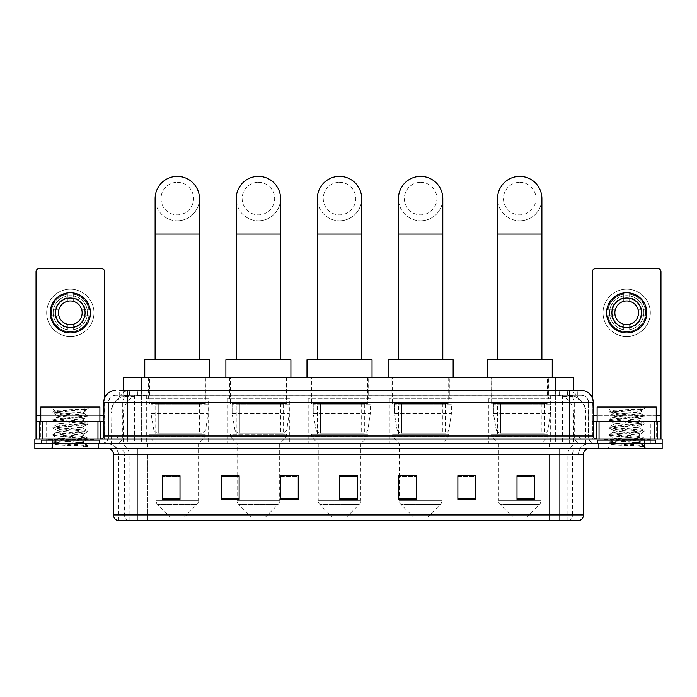 <?xml version="1.0" encoding="UTF-8"?>
<svg xmlns="http://www.w3.org/2000/svg" width="697" height="697" viewBox="0 0 697 697"><rect width="100%" height="100%" fill="white"/><g stroke="black" fill="none" stroke-linecap="round" stroke-linejoin="round"><path stroke-width="0.52" stroke-dasharray="3.48 2.61" d="M551.057 398.789L488.388 398.789L551.057 398.789L551.057 443.719L488.388 443.719L551.057 443.719M488.388 398.789L488.388 443.719M451.97 398.789L389.292 398.789L451.97 398.789L451.97 443.719L389.292 443.719L451.97 443.719M389.292 398.789L389.292 443.719M370.848 398.789L308.179 398.789L370.848 398.789L370.848 443.719L308.179 443.719L370.848 443.719M308.179 398.789L308.179 443.719M289.734 398.789L227.056 398.789L289.734 398.789L289.734 443.719L227.056 443.719L289.734 443.719M227.056 398.789L227.056 443.719M208.612 398.789L145.943 398.789L208.612 398.789L208.612 443.719L145.943 443.719L208.612 443.719M145.943 398.789L145.943 443.719M567.846 395.234L570.921 395.452C573.143 396.114 573.901 396.541 573.187 396.715L564.849 396.715L560.092 395.704L550.308 395.26L146.692 395.26L136.908 395.704L132.151 396.715L123.813 396.715L123.543 390.503M573.457 377.504L123.543 377.504M569.911 395.312A17.739 17.739 0 0 1 586.046 412.972L586.046 443.719L110.954 443.719L586.046 443.719M123.543 396.602L127.089 395.312L134.913 395.234L129.154 395.234M127.089 395.312A17.739 17.739 0 0 0 110.954 412.972L111.311 443.719M205.955 377.504L148.6 377.504L205.955 377.504L205.955 398.789L148.6 398.789L205.955 398.789M148.6 377.504L148.6 398.789M287.068 377.504L229.722 377.504L287.068 377.504L287.068 398.789L229.722 398.789L287.068 398.789M229.722 377.504L229.722 398.789M368.19 377.504L310.836 377.504L368.19 377.504L368.19 398.789L310.836 398.789L368.19 398.789M310.836 377.504L310.836 398.789M449.304 377.504L391.958 377.504L449.304 377.504L449.304 398.789L391.958 398.789L449.304 398.789M391.958 377.504L391.958 398.789M548.4 377.504L491.045 377.504L548.4 377.504L548.4 398.789L491.045 398.789L548.4 398.789M491.045 377.504L491.045 398.789M573.457 390.503L573.187 377.504M134.913 395.234L562.087 395.234M127.377 390.503L569.623 390.503M119.692 395.234L577.308 395.234L119.692 395.234L119.692 390.503L129.703 390.503A11.823 11.649 -90 0 0 118.054 402.335L118.054 436.034L103.731 436.034M581.446 395.234L115.554 395.234L581.446 395.234A7.092 7.092 0 0 1 588.538 402.335L588.538 436.034L118.054 436.034A2.954 2.91 90 0 1 115.144 438.988L596.231 438.988L115.144 438.988M103.731 402.335L588.538 402.335L108.462 402.335L108.462 436.034A7.684 7.684 0 0 1 100.769 443.719L596.231 443.719L100.769 443.719M650.327 421.249L603.027 421.249L650.327 421.249L650.327 438.988L603.027 438.988L650.327 438.988L650.327 443.719L603.027 443.719L650.327 443.719L650.327 440.173L603.027 440.173L650.327 440.173M603.027 421.249L603.027 440.173M93.973 421.249L46.673 421.249L93.973 421.249L93.973 438.988L46.673 438.988L93.973 438.988L93.973 443.719L46.673 443.719L93.973 443.719L93.973 440.173L46.673 440.173L93.973 440.173M46.673 421.249L46.673 440.173M644.411 448.45L34.85 448.45L34.85 438.988L662.15 438.988L662.15 443.719L644.411 443.719L662.15 443.719L662.15 448.45L644.411 448.45L644.411 443.719L52.589 443.719L644.411 443.719L644.411 438.988M34.85 443.719L52.589 443.719L34.85 443.719M577.308 395.234L577.308 390.503L119.962 390.503L119.962 395.234M577.308 390.503L129.703 390.503M98.704 443.719L98.704 448.45L41.942 448.45L98.704 448.45L41.942 448.45L98.704 448.45L98.704 443.719L41.942 443.719L41.942 448.45L41.942 443.719L98.704 443.719M655.058 443.719L655.058 448.45L598.296 448.45L655.058 448.45L598.296 448.45L655.058 448.45L655.058 443.719L598.296 443.719L598.296 448.45L598.296 443.719L655.058 443.719M99.296 440.173L41.35 440.173L99.296 440.173L99.296 443.719L41.35 443.719L99.296 443.719M41.35 440.173L41.35 443.719M655.65 440.173L597.704 440.173L655.65 440.173L655.65 443.719L597.704 443.719L655.65 443.719M597.704 440.173L597.704 443.719M117.741 520.581L578.789 520.581L578.789 454.357A10.638 10.638 0 0 1 589.427 443.719L107.573 443.719L589.427 443.719M118.211 520.581L118.211 454.357L583.52 454.357M559.865 448.45L107.573 448.45L559.865 448.45M603.027 443.719L650.327 443.719L603.027 443.719M46.673 443.719L93.973 443.719L46.673 443.719M534.738 498.529L534.738 475.702L534.738 499.357L517 499.357L517 475.824L517 499.357L534.738 499.357L534.738 475.938L534.738 499.357L534.738 476.643L517 476.643L517 499.357L517 475.702L534.738 475.702L517 475.702L534.738 475.702L534.738 498.529L517 498.529M475.615 498.529L475.615 475.702L475.615 499.357L457.877 499.357L457.877 475.824L457.877 499.357L475.615 499.357L475.615 475.938L475.615 499.357L475.615 476.643L457.877 476.643L457.877 475.702L457.877 499.357L457.877 475.824L457.877 499.357L457.877 476.643L475.615 476.643L475.615 475.824L475.615 498.529L457.877 498.529L457.877 499.357L475.615 499.357L475.615 475.824L457.877 475.824L457.877 498.529M416.492 475.824L398.754 475.824L398.754 499.357L416.492 499.357L416.492 475.702L416.492 499.357L398.754 499.357L398.754 475.824L398.754 499.357L416.492 499.357L416.492 475.938L416.492 499.357L416.492 476.643L398.754 476.643L398.754 499.357L398.754 475.824L398.754 499.357L398.754 476.643L416.492 476.643L416.492 475.702L398.754 475.702L416.492 475.702L399.346 475.702L399.346 443.719L392.55 436.627L448.711 436.627L392.55 436.627L392.55 434.257L448.711 434.257L392.55 434.257M180 498.529L180 475.702L180 499.357L162.262 499.357L162.262 475.824L162.262 499.357L180 499.357L180 475.938L180 499.357L180 476.643L162.262 476.643L162.262 499.357L162.262 475.702L180 475.702L162.262 475.702L180 475.702L180 498.529L162.262 498.529M239.123 475.824L221.385 475.824L221.385 499.357L239.123 499.357L239.123 475.702L239.123 499.357L221.385 499.357L221.385 475.824L221.385 499.357L239.123 499.357L239.123 475.938L239.123 499.357L239.123 476.643L221.385 476.643L221.385 475.702L221.385 499.357L221.385 475.824L221.385 499.357L221.385 476.643L239.123 476.643L239.123 475.702L221.385 475.702L239.123 475.702L237.111 475.702L237.111 443.719L230.315 436.627L286.476 436.627L230.315 436.627L230.315 434.257L286.476 434.257L230.315 434.257M298.246 498.529L298.246 475.702L298.246 499.357L280.508 499.357L280.508 475.824L280.508 499.357L298.246 499.357L298.246 475.938L298.246 499.357L298.246 476.643L280.508 476.643L280.508 475.702L280.508 499.357L280.508 475.824L280.508 499.357L280.508 476.643L298.246 476.643L298.246 475.824L298.246 498.529L280.508 498.529L280.508 499.357L298.246 499.357L298.246 475.824L280.508 475.824L280.508 498.529M357.369 498.529L357.369 475.702L357.369 499.357L339.631 499.357L339.631 475.824L339.631 499.357L357.369 499.357L357.369 475.938L357.369 499.357L357.369 476.643L339.631 476.643L339.631 499.357L339.631 475.702L357.369 475.702L339.631 475.702L357.369 475.702L357.369 498.529L339.631 498.529M578.501 520.581L579.259 520.581M475.615 475.702L457.877 475.702L475.615 475.702M298.246 475.702L280.508 475.702L298.246 475.702M357.369 476.643L357.369 475.938L357.369 476.643L339.631 476.643L339.631 499.357L357.369 499.357L357.369 476.643M180 476.643L180 475.938L180 476.643L162.262 476.643L162.262 499.357L180 499.357L180 476.643M534.738 476.643L534.738 475.938L534.738 476.643L517 476.643L517 499.357L534.738 499.357L534.738 476.643M357.369 475.824L339.631 475.824M180 475.824L162.262 475.824M534.738 475.824L517 475.824M94.565 443.719L46.08 443.719L94.565 443.719A0.592 0.592 0 0 1 93.973 443.126L46.673 443.126L93.973 443.126L93.973 439.58A0.592 0.592 0 0 1 94.565 438.988L46.08 438.988L94.565 438.988M46.08 443.719A0.592 0.592 0 0 0 46.673 443.126L46.673 439.58A0.592 0.592 0 0 0 46.08 438.988M40.766 421.249L40.766 438.988L99.889 438.988L40.766 438.988M99.889 421.249L99.889 438.988M79.075 442.534C70.876 443.135 55.089 443.728 55.237 444.259C53.739 445.104 87.177 445.862 87.717 446.603L52.902 442.909L87.639 439.284L83.684 441.497L83.684 442.534L79.075 442.534L83.684 441.497C84.503 440.251 56.143 438.997 56.962 437.751C56.143 436.496 84.503 435.242 83.684 433.996C84.503 432.741 56.143 431.487 56.962 430.241C56.143 428.986 84.503 427.731 83.684 426.486C84.503 425.231 56.143 423.976 56.962 422.73C56.143 421.476 84.503 420.221 83.684 418.975L83.684 420.849L87.639 423.07L52.902 419.446L87.752 415.691L52.902 411.936L61.615 410.681L87.752 408.912L89.599 407.065L51.047 407.065L89.599 407.065M87.639 439.284L52.902 435.398L87.752 431.643L52.902 427.888L87.639 424.264L83.684 426.486L83.684 428.359C84.503 427.113 56.143 425.858 56.962 424.604C56.143 423.358 84.503 422.103 83.684 420.849C84.503 419.603 56.143 418.348 56.962 417.102L53.007 419.315M87.639 424.264L52.902 420.387L87.639 416.754L83.684 418.975C84.503 417.73 56.143 416.466 56.962 415.22L56.962 417.102C56.143 415.848 84.503 414.593 83.684 413.347L83.021 412.972C79.388 412.188 54.34 411.5 54.819 410.829L51.047 407.065M87.639 416.754L79.04 415.377L53.007 412.999L56.962 415.22C58.435 414.488 64.202 413.739 74.265 412.972L83.684 413.347L83.021 412.972L87.256 409.409C85.766 410.481 81.436 411.674 74.265 412.972M87.639 431.774L83.684 433.996L83.684 435.869C84.503 434.623 56.143 433.368 56.962 432.114C56.143 430.868 84.503 429.613 83.684 428.359L87.639 430.58L52.902 426.956L87.639 423.07M53.007 420.509L57.11 422.896L56.962 424.604L53.007 426.825M53.007 443.039L55.272 444.355L51.047 448.45L89.599 448.45L87.752 446.603L83.379 446.603C85.557 445.914 86.323 445.217 85.679 444.529L80.564 442.534C73.473 441.593 56.265 440.582 56.962 439.624C56.143 438.378 84.503 437.115 83.684 435.869L87.639 438.091L52.902 434.458L87.639 430.58M53.007 428.019L57.11 430.406L56.962 432.114L53.007 434.336M80.564 442.534L83.684 442.534L87.639 445.601L61.615 443.222L53.007 441.846L79.04 439.467L87.639 438.091M53.007 435.529L57.11 437.916L56.962 439.624L53.007 441.846M89.599 448.45L51.047 448.45M84.651 408.912C76.208 409.505 53.39 410.15 54.819 410.829L53.007 411.805M40.766 407.065L99.889 407.065M83.379 446.603L87.639 445.601M53.007 412.999L61.615 411.622L87.639 409.244M70.327 289.168A23.646 23.646 0 0 0 46.673 312.822A23.646 23.646 0 0 0 70.327 336.468A23.646 23.646 0 0 0 93.973 312.822A23.646 23.646 0 0 0 70.327 289.168A23.646 23.646 0 0 0 46.673 312.822A23.646 23.646 0 0 0 70.327 336.468A23.646 23.646 0 0 0 93.973 312.822A23.646 23.646 0 0 0 70.327 289.168A23.646 23.646 0 0 0 46.673 312.822A23.646 23.646 0 0 0 70.327 336.468A23.646 23.646 0 0 0 93.973 312.822A23.646 23.646 0 0 0 70.327 289.168M70.327 331.737A18.924 18.924 0 0 1 51.404 312.822A18.924 18.924 0 0 1 70.327 293.899A18.924 18.924 0 0 0 51.404 312.822A18.924 18.924 0 0 0 70.327 331.737A18.924 18.924 0 0 0 89.242 312.822A18.924 18.924 0 0 0 70.327 293.899A18.924 18.924 0 0 1 89.242 312.822A18.924 18.924 0 0 1 70.327 331.737A18.924 18.924 0 0 0 89.242 312.822A18.924 18.924 0 0 0 70.327 293.899A18.924 18.924 0 0 0 51.404 312.822A18.924 18.924 0 0 0 70.327 331.737A18.924 18.924 0 0 0 89.242 312.822A18.924 18.924 0 0 0 70.327 293.899A18.924 18.924 0 0 0 51.404 312.822A18.924 18.924 0 0 0 70.327 331.737M46.673 438.988L93.973 438.988L46.673 438.988M103.731 421.249L104.62 421.249L104.62 438.988L36.035 438.988L36.035 271.673A2.954 2.954 0 0 1 38.988 268.711L101.657 268.711A2.954 2.954 0 0 1 104.62 271.673L104.62 421.249L36.035 421.249M104.62 397.839L104.62 438.988L36.035 438.988M70.327 298.037A14.785 14.785 0 0 0 55.542 312.822A14.785 14.785 0 0 0 70.327 327.599A14.785 14.785 0 0 0 85.104 312.822A14.785 14.785 0 0 0 70.327 298.037M85.409 315.776L89.608 315.776A19.507 19.507 0 0 1 73.281 332.103A19.507 19.507 0 0 0 89.608 315.776L81.776 315.776A11.823 11.823 0 0 0 81.776 309.86L89.608 309.86L81.776 309.86A11.823 11.823 0 0 0 58.879 309.86A11.823 11.823 0 0 0 73.281 324.271L73.281 329.707A17.146 17.146 0 0 0 73.281 295.929A17.146 17.146 0 0 0 53.181 312.822A17.146 17.146 0 0 0 70.327 329.969A17.146 17.146 0 0 0 87.474 312.822A17.146 17.146 0 0 0 67.365 295.929A17.146 17.146 0 0 0 67.365 329.707L67.365 324.271L67.365 329.707A17.146 17.146 0 0 0 73.281 329.707L73.281 324.271A11.823 11.823 0 0 0 81.776 315.776L85.409 315.776A15.369 15.369 0 0 1 73.281 327.904M70.327 332.922A20.1 20.1 0 0 0 90.427 312.822A20.1 20.1 0 0 0 70.327 292.714A20.1 20.1 0 0 0 50.219 312.822A20.1 20.1 0 0 0 70.327 332.922M51.038 315.776L58.879 315.776L51.038 315.776A19.507 19.507 0 0 0 67.365 332.103A19.507 19.507 0 0 1 51.038 315.776M89.608 309.86A19.507 19.507 0 0 0 73.281 293.533L73.281 301.374L73.281 293.533A19.507 19.507 0 0 1 89.608 309.86M55.237 315.776A15.369 15.369 0 0 0 67.365 327.904M85.409 309.86A15.369 15.369 0 0 0 73.281 297.732M67.365 293.533L67.365 301.374L67.365 293.533A19.507 19.507 0 0 0 51.038 309.86L58.879 309.86L51.038 309.86A19.507 19.507 0 0 1 67.365 293.533M67.365 297.732A15.369 15.369 0 0 0 55.237 309.86M177.282 220.766A22.173 22.173 0 0 0 199.447 198.593A22.173 22.173 0 0 1 177.282 220.766A22.173 22.173 0 0 0 199.447 198.593A22.173 22.173 0 0 0 177.282 176.419A22.173 22.173 0 0 0 155.109 198.593A22.173 22.173 0 0 0 177.282 220.766A22.173 22.173 0 0 1 155.109 198.593M177.282 182.335A16.258 16.258 0 0 1 193.539 198.593A16.258 16.258 0 0 1 177.282 214.85A16.258 16.258 0 0 1 161.016 198.593A16.258 16.258 0 0 1 177.282 182.335M155.109 359.765L199.447 359.765L155.109 359.765M184.374 517.035L170.181 517.035L157.722 504.576L196.833 504.576L157.722 504.576A5.916 5.916 0 0 1 155.997 500.394L198.567 500.394A5.916 5.916 0 0 1 196.833 504.576L184.374 517.035L170.181 517.035M198.567 443.719L155.997 443.719L155.997 500.394L198.567 500.394L198.567 443.719L205.362 436.627L149.193 436.627L205.362 436.627L205.362 434.257L149.193 434.257L149.193 436.627L155.997 443.719L198.567 443.719M155.109 403.511L199.447 403.511L155.109 403.511L155.109 434.257L199.447 434.257L155.109 434.257M199.447 403.511L199.447 434.257M149.193 377.504L205.362 377.504L149.193 377.504L149.193 403.511L205.362 403.511L149.193 403.511M205.362 377.504L205.362 403.511M209.797 377.504L144.758 377.504L209.797 377.504M144.758 359.765L209.797 359.765M149.193 434.257L205.362 434.257M208.02 404.103L151.005 404.103L208.02 404.103L208.02 413.565L151.005 413.565L151.005 404.103L151.005 413.565L153.854 430.04C154.56 432.07 156.023 433.081 158.254 433.072L202.113 433.072L158.254 433.072L158.254 404.103L158.254 433.072C156.032 433.09 154.56 432.079 153.854 430.04L151.005 413.565L208.02 413.565L205.624 430.04L153.854 430.04L205.624 430.04C204.082 432.602 202.914 433.612 202.113 433.072L202.113 404.103L158.254 404.103L202.113 404.103M258.395 220.766A22.173 22.173 0 0 0 280.569 198.593A22.173 22.173 0 0 1 258.395 220.766A22.173 22.173 0 0 0 280.569 198.593A22.173 22.173 0 0 0 258.395 176.419A22.173 22.173 0 0 0 236.222 198.593A22.173 22.173 0 0 0 258.395 220.766A22.173 22.173 0 0 1 236.222 198.593M258.395 182.335A16.258 16.258 0 0 1 274.653 198.593A16.258 16.258 0 0 1 258.395 214.85A16.258 16.258 0 0 1 242.138 198.593A16.258 16.258 0 0 1 258.395 182.335M236.222 359.765L280.569 359.765L236.222 359.765M265.487 517.035L251.303 517.035L238.844 504.576L277.946 504.576L238.844 504.576A5.916 5.916 0 0 1 237.111 500.394L279.68 500.394A5.916 5.916 0 0 1 277.946 504.576L265.487 517.035L251.303 517.035M286.476 434.257L286.476 436.627L279.68 443.719L237.111 443.719L279.68 443.719L279.68 500.394L237.111 500.394L237.111 475.824M236.222 403.511L280.569 403.511L236.222 403.511L236.222 434.257L280.569 434.257L236.222 434.257M280.569 403.511L280.569 434.257M230.315 377.504L286.476 377.504L230.315 377.504L230.315 403.511L286.476 403.511L230.315 403.511M286.476 377.504L286.476 403.511M290.91 377.504L225.88 377.504L290.91 377.504M225.88 359.765L290.91 359.765M289.142 404.103L232.118 404.103L289.142 404.103L289.142 413.565L232.118 413.565L232.118 404.103L232.118 413.565L234.967 430.04C235.673 432.07 237.137 433.081 239.367 433.072L283.226 433.072L239.376 433.072L239.376 404.103L239.367 433.072C237.146 433.09 235.682 432.079 234.967 430.04L232.118 413.565L289.142 413.565L286.746 430.04L234.967 430.04L286.746 430.04C285.204 432.602 284.027 433.612 283.235 433.072L283.226 404.103L239.376 404.103L283.226 404.103M339.517 220.766A22.173 22.173 0 0 0 361.682 198.593A22.173 22.173 0 0 1 339.517 220.766A22.173 22.173 0 0 0 361.682 198.593A22.173 22.173 0 0 0 339.517 176.419A22.173 22.173 0 0 0 317.344 198.593A22.173 22.173 0 0 0 339.517 220.766A22.173 22.173 0 0 1 317.344 198.593M339.517 182.335A16.258 16.258 0 0 1 355.775 198.593A16.258 16.258 0 0 1 339.517 214.85A16.258 16.258 0 0 1 323.251 198.593A16.258 16.258 0 0 1 339.517 182.335M317.344 359.765L361.682 359.765L317.344 359.765M346.609 517.035L332.417 517.035L319.958 504.576L359.068 504.576L319.958 504.576A5.916 5.916 0 0 1 318.233 500.394L360.793 500.394A5.916 5.916 0 0 1 359.068 504.576L346.609 517.035L332.417 517.035M360.793 443.719L318.233 443.719L318.233 500.394L360.793 500.394L360.793 443.719L367.598 436.627L311.428 436.627L367.598 436.627L367.598 434.257L311.428 434.257L311.428 436.627L318.233 443.719L360.793 443.719M317.344 403.511L361.682 403.511L317.344 403.511L317.344 434.257L361.682 434.257L317.344 434.257M361.682 403.511L361.682 434.257M311.428 377.504L367.598 377.504L311.428 377.504L311.428 403.511L367.598 403.511L311.428 403.511M367.598 377.504L367.598 403.511M372.032 377.504L306.994 377.504L372.032 377.504M306.994 359.765L372.032 359.765M311.428 434.257L367.598 434.257M370.255 404.103L313.241 404.103L370.255 404.103L370.255 413.565L313.241 413.565L313.241 404.103L313.241 413.565L316.089 430.04C316.795 432.07 318.259 433.081 320.489 433.072L364.348 433.072L320.489 433.072L320.489 404.103L320.489 433.072C318.268 433.09 316.795 432.079 316.089 430.04L313.241 413.565L370.255 413.565L367.859 430.04L316.089 430.04L367.859 430.04C366.317 432.602 365.15 433.612 364.348 433.072L364.348 404.103L320.489 404.103L364.348 404.103M420.631 220.766A22.173 22.173 0 0 0 442.804 198.593A22.173 22.173 0 0 1 420.631 220.766A22.173 22.173 0 0 0 442.804 198.593A22.173 22.173 0 0 0 420.631 176.419A22.173 22.173 0 0 0 398.457 198.593A22.173 22.173 0 0 0 420.631 220.766A22.173 22.173 0 0 1 398.457 198.593M420.631 182.335A16.258 16.258 0 0 1 436.888 198.593A16.258 16.258 0 0 1 420.631 214.85A16.258 16.258 0 0 1 404.373 198.593A16.258 16.258 0 0 1 420.631 182.335M398.457 359.765L442.804 359.765L398.457 359.765M427.723 517.035L413.539 517.035L401.08 504.576L440.182 504.576L401.08 504.576A5.916 5.916 0 0 1 399.346 500.394L441.915 500.394A5.916 5.916 0 0 1 440.182 504.576L427.723 517.035L413.539 517.035M448.711 434.257L448.711 436.627L441.915 443.719L399.346 443.719L441.915 443.719L441.915 500.394L399.346 500.394L399.346 475.824M398.457 403.511L442.804 403.511L398.457 403.511L398.457 434.257L442.804 434.257L398.457 434.257M442.804 403.511L442.804 434.257M392.55 377.504L448.711 377.504L392.55 377.504L392.55 403.511L448.711 403.511L392.55 403.511M448.711 377.504L448.711 403.511M453.146 377.504L388.116 377.504L453.146 377.504M388.116 359.765L453.146 359.765M451.377 404.103L394.354 404.103L451.377 404.103L451.377 413.565L394.354 413.565L394.354 404.103L394.354 413.565L397.203 430.04C397.909 432.07 399.372 433.081 401.603 433.072L445.461 433.072L401.611 433.072L401.611 404.103L401.603 433.072C399.381 433.09 397.917 432.079 397.203 430.04L394.354 413.565L451.377 413.565L448.981 430.04L397.203 430.04L448.981 430.04C447.439 432.602 446.263 433.612 445.47 433.072L445.461 404.103L401.611 404.103L445.461 404.103M519.718 220.766A22.173 22.173 0 0 0 541.891 198.593A22.173 22.173 0 0 1 519.718 220.766A22.173 22.173 0 0 0 541.891 198.593A22.173 22.173 0 0 0 519.718 176.419A22.173 22.173 0 0 0 497.553 198.593A22.173 22.173 0 0 0 519.718 220.766A22.173 22.173 0 0 1 497.553 198.593M519.718 182.335A16.258 16.258 0 0 1 535.984 198.593A16.258 16.258 0 0 1 519.718 214.85A16.258 16.258 0 0 1 503.461 198.593A16.258 16.258 0 0 1 519.718 182.335M497.553 359.765L541.891 359.765L497.553 359.765M526.819 517.035L512.626 517.035L500.167 504.576L539.278 504.576L500.167 504.576A5.916 5.916 0 0 1 498.433 500.394L541.003 500.394A5.916 5.916 0 0 1 539.278 504.576L526.819 517.035L512.626 517.035M541.003 443.719L498.433 443.719L498.433 500.394L541.003 500.394L541.003 443.719L547.807 436.627L491.638 436.627L547.807 436.627L547.807 434.257L491.638 434.257L491.638 436.627L498.433 443.719L541.003 443.719M497.553 403.511L541.891 403.511L497.553 403.511L497.553 434.257L541.891 434.257L497.553 434.257M541.891 403.511L541.891 434.257M491.638 377.504L547.807 377.504L491.638 377.504L491.638 403.511L547.807 403.511L491.638 403.511M547.807 377.504L547.807 403.511M552.242 377.504L487.203 377.504L552.242 377.504M487.203 359.765L552.242 359.765M491.638 434.257L547.807 434.257M550.464 404.103L493.45 404.103L550.464 404.103L550.464 413.565L493.45 413.565L493.45 404.103L493.45 413.565L496.299 430.04C496.996 432.07 498.468 433.081 500.699 433.072L544.557 433.072L500.699 433.072L500.699 404.103L500.699 433.072C498.477 433.09 497.005 432.079 496.299 430.04L493.45 413.565L550.464 413.565L548.069 430.04L496.299 430.04L548.069 430.04C546.526 432.602 545.359 433.612 544.557 433.072L544.557 404.103L500.699 404.103L544.557 404.103M626.673 289.168A23.646 23.646 0 0 0 603.027 312.822A23.646 23.646 0 0 0 626.673 336.468A23.646 23.646 0 0 0 650.327 312.822A23.646 23.646 0 0 0 626.673 289.168A23.646 23.646 0 0 0 603.027 312.822A23.646 23.646 0 0 0 626.673 336.468A23.646 23.646 0 0 0 650.327 312.822A23.646 23.646 0 0 0 626.673 289.168A23.646 23.646 0 0 0 603.027 312.822A23.646 23.646 0 0 0 626.673 336.468A23.646 23.646 0 0 0 650.327 312.822A23.646 23.646 0 0 0 626.673 289.168M626.673 331.737A18.924 18.924 0 0 1 607.758 312.822A18.924 18.924 0 0 1 626.673 293.899A18.924 18.924 0 0 0 607.758 312.822A18.924 18.924 0 0 0 626.673 331.737A18.924 18.924 0 0 0 645.596 312.822A18.924 18.924 0 0 0 626.673 293.899A18.924 18.924 0 0 1 645.596 312.822A18.924 18.924 0 0 1 626.673 331.737A18.924 18.924 0 0 0 645.596 312.822A18.924 18.924 0 0 0 626.673 293.899A18.924 18.924 0 0 0 607.758 312.822A18.924 18.924 0 0 0 626.673 331.737A18.924 18.924 0 0 0 645.596 312.822A18.924 18.924 0 0 0 626.673 293.899A18.924 18.924 0 0 0 607.758 312.822A18.924 18.924 0 0 0 626.673 331.737M603.027 438.988L650.327 438.988L603.027 438.988M660.965 415.342L660.965 421.249L592.38 421.249L592.38 438.988L660.965 438.988L592.38 438.988L592.38 271.673A2.954 2.954 0 0 1 595.343 268.711L658.012 268.711A2.954 2.954 0 0 1 660.965 271.673L660.965 415.342L592.38 415.342L592.38 421.249L593.269 421.249M592.38 397.839L592.38 415.342L593.269 415.342M626.673 298.037A14.785 14.785 0 0 0 611.896 312.822A14.785 14.785 0 0 0 626.673 327.599A14.785 14.785 0 0 0 641.458 312.822A14.785 14.785 0 0 0 626.673 298.037M641.763 315.776L645.962 315.776A19.507 19.507 0 0 1 629.635 332.103A19.507 19.507 0 0 0 645.962 315.776L638.121 315.776A11.823 11.823 0 0 0 638.121 309.86L645.962 309.86L638.121 309.86A11.823 11.823 0 0 0 615.224 309.86A11.823 11.823 0 0 0 629.635 324.271L629.635 329.707A17.146 17.146 0 0 0 629.635 295.929A17.146 17.146 0 0 0 609.526 312.822A17.146 17.146 0 0 0 626.673 329.969A17.146 17.146 0 0 0 643.819 312.822A17.146 17.146 0 0 0 623.719 295.929A17.146 17.146 0 0 0 623.719 329.707L623.719 324.271L623.719 329.707A17.146 17.146 0 0 0 629.635 329.707L629.635 324.271A11.823 11.823 0 0 0 638.121 315.776L641.763 315.776A15.369 15.369 0 0 1 629.635 327.904M626.673 332.922A20.1 20.1 0 0 0 646.781 312.822A20.1 20.1 0 0 0 626.673 292.714A20.1 20.1 0 0 0 606.573 312.822A20.1 20.1 0 0 0 626.673 332.922M607.392 315.776L615.224 315.776L607.392 315.776A19.507 19.507 0 0 0 623.719 332.103A19.507 19.507 0 0 1 607.392 315.776M645.962 309.86A19.507 19.507 0 0 0 629.635 293.533L629.635 301.374L629.635 293.533A19.507 19.507 0 0 1 645.962 309.86M611.591 315.776A15.369 15.369 0 0 0 623.719 327.904M641.763 309.86A15.369 15.369 0 0 0 629.635 297.732M623.719 293.533L623.719 301.374L623.719 293.533A19.507 19.507 0 0 0 607.392 309.86L615.224 309.86L607.392 309.86A19.507 19.507 0 0 1 623.719 293.533M623.719 297.732A15.369 15.369 0 0 0 611.591 309.86M650.92 443.719L602.435 443.719L650.92 443.719A0.592 0.592 0 0 1 650.327 443.126L603.027 443.126L650.327 443.126L650.327 439.58A0.592 0.592 0 0 1 650.92 438.988L602.435 438.988L650.92 438.988M602.435 443.719A0.592 0.592 0 0 0 603.027 443.126L603.027 439.58A0.592 0.592 0 0 0 602.435 438.988M597.111 421.249L597.111 438.988L656.234 438.988L597.111 438.988M656.234 421.249L656.234 438.988M635.429 442.534C627.23 443.135 611.443 443.728 611.591 444.259C610.084 445.104 643.531 445.862 644.072 446.603L609.248 442.909L643.993 439.284L640.038 441.497L640.038 442.534L635.429 442.534L640.038 441.497C640.857 440.251 612.497 438.997 613.316 437.751C612.497 436.496 640.857 435.242 640.038 433.996C640.857 432.741 612.497 431.487 613.316 430.241C612.497 428.986 640.857 427.731 640.038 426.486C640.857 425.231 612.497 423.976 613.316 422.73C612.497 421.476 640.857 420.221 640.038 418.975L640.038 420.849L643.993 423.07L609.248 419.446L644.098 415.691L609.248 411.936L617.96 410.681L644.098 408.912L645.953 407.065L607.401 407.065L645.953 407.065M643.993 439.284L609.248 435.398L644.098 431.643L609.248 427.888L643.993 424.264L640.038 426.486L640.038 428.359C640.857 427.113 612.497 425.858 613.316 424.604C612.497 423.358 640.857 422.103 640.038 420.849C640.857 419.603 612.497 418.348 613.316 417.102L609.361 419.315M643.993 424.264L609.248 420.387L643.993 416.754L640.038 418.975C640.857 417.73 612.497 416.466 613.316 415.22L613.316 417.102C612.497 415.848 640.857 414.593 640.038 413.347L639.367 412.972C635.734 412.188 610.694 411.5 611.164 410.829L607.401 407.065M643.993 416.754L635.385 415.377L609.361 412.999L613.316 415.22C614.789 414.488 620.557 413.739 630.619 412.972L640.038 413.347L639.367 412.972L643.601 409.409C642.12 410.481 637.79 411.674 630.619 412.972M643.993 431.774L640.038 433.996L640.038 435.869C640.857 434.623 612.497 433.368 613.316 432.114C612.497 430.868 640.857 429.613 640.038 428.359L643.993 430.58L609.248 426.956L643.993 423.07M609.361 420.509L613.465 422.896L613.316 424.604L609.361 426.825M644.072 446.603L639.724 446.603C641.911 445.914 642.678 445.217 642.033 444.529L636.919 442.534C629.818 441.593 612.619 440.582 613.316 439.624C612.497 438.378 640.857 437.115 640.038 435.869L643.993 438.091L609.248 434.458L643.993 430.58M609.361 428.019L613.465 430.406L613.316 432.114L609.361 434.336M636.919 442.534L640.038 442.534L643.993 445.601L617.96 443.222L609.361 441.846L635.385 439.467L643.993 438.091M609.361 435.529L613.465 437.916L613.316 439.624L609.361 441.846M639.724 446.603L644.098 445.723L644.098 446.603L645.953 448.45L607.401 448.45L645.953 448.45M609.361 443.039L611.626 444.355L607.401 448.45M641.005 408.912C632.562 409.505 609.744 410.15 611.164 410.829L609.361 411.805M597.111 407.065L656.234 407.065M609.361 412.999L617.96 411.622L643.993 409.244M158.254 433.072L202.113 433.072L158.254 433.072M239.367 433.072L283.235 433.072L239.367 433.072M320.489 433.072L364.348 433.072L320.489 433.072M401.603 433.072L445.47 433.072L401.603 433.072M123.813 396.715L123.813 377.504M126.079 395.452A17.739 17.469 -90 0 0 111.311 412.972L586.046 412.972L562.401 412.972L562.401 443.719M585.689 443.719L585.689 412.972A17.739 17.469 90 0 0 570.921 395.452M134.599 395.234L134.599 412.972L110.954 412.972L110.954 443.719M550.308 395.26L550.308 443.719M560.092 395.704A17.739 17.469 90 0 1 573.596 412.972L573.596 443.719M146.692 395.26L146.692 443.719M136.908 395.704A17.739 17.469 -90 0 0 123.404 412.972L123.404 443.719M562.401 395.234L562.401 412.972L134.599 412.972L134.599 443.719M141.282 395.277L141.282 390.503M132.151 396.715L132.151 377.504M149.62 395.277L149.62 377.504M547.38 395.277L547.38 377.504M564.849 396.715L564.849 377.504M555.718 395.277L555.718 390.503M137.431 395.234L137.431 390.503M115.554 395.234L113.411 395.565C110.292 396.75 108.645 398.998 108.462 402.335L108.462 436.034L569.623 436.034L569.623 395.234M141.352 390.503L141.352 436.034L108.749 436.034A7.684 7.571 90 0 1 101.178 443.719M569.623 443.719L569.623 436.034L588.538 436.034C589 440.704 591.561 443.266 596.231 443.719M555.648 390.503L555.648 402.335L593.269 402.335M593.269 436.034L592.912 402.335A11.823 11.649 90 0 0 581.263 390.503M52.589 438.988L52.589 448.45M115.737 390.503A11.823 11.649 -90 0 0 104.088 402.335L104.088 436.034A2.954 2.91 90 0 1 101.178 438.988M567.297 390.503A11.823 11.649 90 0 1 578.946 402.335L578.946 436.034L555.648 436.034L555.648 438.988M595.822 438.988A2.954 2.91 -90 0 1 592.912 436.034L578.946 436.034A2.954 2.91 -90 0 0 581.856 438.988M115.737 395.234A7.092 6.987 -90 0 0 108.749 402.335L555.648 402.335L555.648 436.034L141.352 436.034L141.352 438.988M141.352 395.234L141.352 443.719M129.703 395.234A7.092 6.987 -90 0 0 122.716 402.335L122.716 436.034A7.684 7.571 90 0 1 115.144 443.719M127.377 395.234L127.377 443.719M581.263 395.234A7.092 6.987 90 0 1 588.251 402.335L588.251 436.034A7.684 7.571 -90 0 0 595.822 443.719M567.297 395.234A7.092 6.987 90 0 1 574.284 402.335L574.284 436.034A7.684 7.571 -90 0 0 581.856 443.719M555.648 395.234L555.648 443.719M129.555 395.234L129.555 390.503M147.023 395.234L147.023 390.503M549.977 395.234L549.977 390.503M567.445 395.234L567.445 390.503M577.038 395.234L577.038 390.503M559.569 395.234L559.569 390.503M568.334 520.581A5.916 5.82 90 0 0 572.525 514.9L147.764 514.9L147.764 454.357L549.236 454.357L549.236 520.581L549.236 454.357L578.501 454.357A10.638 10.481 -90 0 1 588.982 443.719M137.135 520.581L137.135 454.357L118.211 454.357C117.584 447.892 114.038 444.346 107.573 443.719M128.666 520.581A5.916 5.82 -90 0 1 124.475 514.9L124.475 454.357L147.764 454.357L147.764 520.581L147.764 514.9L113.48 514.9M113.48 454.357L124.475 454.357A5.916 5.82 90 0 0 118.656 448.45M118.037 520.581A5.916 5.82 -90 0 1 113.846 514.9L113.846 454.357A5.916 5.82 90 0 0 108.018 448.45M578.963 520.581A5.916 5.82 90 0 0 583.154 514.9L572.525 514.9L572.525 454.357A5.916 5.82 -90 0 1 578.344 448.45M583.52 514.9L583.154 454.357A5.916 5.82 -90 0 1 588.982 448.45M147.764 443.719L147.764 448.45M549.236 443.719L549.236 448.45M567.863 520.581L567.863 454.357A10.638 10.481 -90 0 1 578.344 443.719M578.789 520.581L578.789 454.357L137.135 454.357L137.135 443.719M559.865 520.581L559.865 443.719M118.499 520.581L118.499 454.357A10.638 10.481 90 0 0 108.018 443.719M129.137 520.581L129.137 454.357A10.638 10.481 90 0 0 118.656 443.719M239.123 498.529L221.385 498.529M416.492 498.529L398.754 498.529M93.973 439.58L46.673 439.58L93.973 439.58M103.731 415.342L36.035 415.342M99.889 415.342L40.766 415.342M104.567 438.988L104.567 421.249M199.447 234.07L155.109 234.07M280.569 234.07L236.222 234.07M361.682 234.07L317.344 234.07M442.804 234.07L398.457 234.07M541.891 234.07L497.553 234.07M656.234 415.342L597.111 415.342M592.433 421.249L592.433 438.988M650.327 439.58L603.027 439.58L650.327 439.58M87.752 446.603L87.752 445.723M52.902 441.968L52.902 442.909M87.752 438.213L87.752 439.154M52.902 434.458L52.902 435.398M87.752 430.711L87.752 431.643M52.902 426.956L52.902 427.888M87.752 423.201L87.752 424.133M52.902 419.446L52.902 420.387M87.752 415.691L87.752 416.632M52.902 411.936L52.902 412.877M83.535 413.173L87.639 415.56M609.248 441.968L609.248 442.909M644.098 438.213L644.098 439.154M609.248 434.458L609.248 435.398M644.098 430.711L644.098 431.643M609.248 426.956L609.248 427.888M644.098 423.201L644.098 424.133M609.248 419.446L609.248 420.387M644.098 415.691L644.098 416.632M609.248 411.936L609.248 412.877M639.89 413.173L643.993 415.56"/><path stroke-width="1.05" d="M123.543 390.503L123.543 377.504L573.457 377.504L573.457 390.503M119.962 390.503L581.446 390.503A11.823 11.823 0 0 1 593.269 402.335L593.269 436.034C593.426 437.812 594.419 438.796 596.231 438.988M119.692 390.503L127.377 390.503L127.377 402.335L103.731 402.335L103.731 436.034A2.954 2.954 0 0 1 100.769 438.988M115.554 390.503A11.823 11.823 0 0 0 103.731 402.335M52.589 438.988L34.85 438.988L34.85 443.719L52.589 443.719L34.85 443.719L34.85 448.45L52.589 448.45L52.589 443.719L644.411 443.719L52.589 443.719L52.589 438.988L644.411 438.988L644.411 443.719L662.15 443.719L644.411 443.719L644.411 448.45L52.589 448.45M644.411 448.45L662.15 448.45L662.15 438.988L644.411 438.988M593.269 402.335L569.623 402.335L569.623 390.503L581.446 390.503M583.52 514.9C583.354 517.74 581.934 519.631 579.259 520.581L559.865 520.581L559.865 514.9L583.52 514.9L583.52 454.357A5.916 5.916 0 0 1 589.427 448.45M559.865 520.581L117.741 520.581A5.916 5.916 0 0 1 113.48 514.9L113.48 454.357C113.132 450.767 111.163 448.798 107.573 448.45M534.738 499.357L534.738 475.702L517 475.702L517 499.357L534.738 499.357M475.615 499.357L475.615 475.702L457.877 475.702L457.877 499.357L475.615 499.357M416.492 499.357L416.492 475.702L398.754 475.702L398.754 499.357L416.492 499.357M180 499.357L180 475.702L162.262 475.702L162.262 499.357L180 499.357M239.123 499.357L239.123 475.702L221.385 475.702L221.385 499.357L239.123 499.357M298.246 499.357L298.246 475.702L280.508 475.702L280.508 499.357L298.246 499.357M357.369 499.357L357.369 475.702L339.631 475.702L339.631 499.357L357.369 499.357M475.615 475.702L457.877 475.824L475.615 475.702M298.246 475.702L280.508 475.824L298.246 475.702M237.111 475.824L239.123 475.824M399.346 475.824L416.492 475.824M357.369 475.824L339.631 475.824M180 475.824L162.262 475.824M534.738 475.824L517 475.824M99.889 421.249L99.889 407.065L40.766 407.065L40.766 421.249M97.963 438.988L97.963 421.249L42.683 421.249L42.683 438.988M104.62 397.839L104.62 271.673A2.954 2.954 0 0 0 101.657 268.711L38.988 268.711A2.954 2.954 0 0 0 36.035 271.673L36.035 421.249L42.683 421.249M97.963 421.249L103.731 421.249M36.035 438.988L36.035 421.249M70.327 298.037A14.785 14.785 0 0 0 55.542 312.822A14.785 14.785 0 0 0 70.327 327.599A14.785 14.785 0 0 0 85.104 312.822A14.785 14.785 0 0 0 70.327 298.037M70.327 300.991A11.823 11.823 0 0 0 58.496 312.822A11.823 11.823 0 0 0 70.327 324.645A11.823 11.823 0 0 0 82.15 312.822A11.823 11.823 0 0 0 70.327 300.991M70.327 332.922A20.1 20.1 0 0 0 90.427 312.822A20.1 20.1 0 0 0 70.327 292.714A20.1 20.1 0 0 0 50.219 312.822A20.1 20.1 0 0 0 70.327 332.922M155.109 359.765L155.109 198.593A22.173 22.173 0 0 1 177.282 176.419A22.173 22.173 0 0 1 199.447 198.593A22.173 22.173 0 0 0 177.282 176.419M199.447 359.765L199.447 198.593M209.797 377.504L209.797 359.765L144.758 359.765L144.758 377.504M236.222 359.765L236.222 198.593A22.173 22.173 0 0 1 258.395 176.419A22.173 22.173 0 0 1 280.569 198.593A22.173 22.173 0 0 0 258.395 176.419M280.569 359.765L280.569 198.593M290.91 377.504L290.91 359.765L225.88 359.765L225.88 377.504M317.344 359.765L317.344 198.593A22.173 22.173 0 0 1 339.517 176.419A22.173 22.173 0 0 1 361.682 198.593A22.173 22.173 0 0 0 339.517 176.419M361.682 359.765L361.682 198.593M372.032 377.504L372.032 359.765L306.994 359.765L306.994 377.504M398.457 359.765L398.457 198.593A22.173 22.173 0 0 1 420.631 176.419A22.173 22.173 0 0 1 442.804 198.593A22.173 22.173 0 0 0 420.631 176.419M442.804 359.765L442.804 198.593M453.146 377.504L453.146 359.765L388.116 359.765L388.116 377.504M497.553 359.765L497.553 198.593A22.173 22.173 0 0 1 519.718 176.419A22.173 22.173 0 0 1 541.891 198.593A22.173 22.173 0 0 0 519.718 176.419M541.891 359.765L541.891 198.593M552.242 377.504L552.242 359.765L487.203 359.765L487.203 377.504M654.317 438.988L654.317 421.249L599.037 421.249L599.037 438.988M660.965 438.988L660.965 421.249L660.965 438.988M654.317 421.249L660.965 421.249L660.965 271.673A2.954 2.954 0 0 0 658.012 268.711L595.343 268.711A2.954 2.954 0 0 0 592.38 271.673L592.38 397.839M593.269 421.249L599.037 421.249M626.673 298.037A14.785 14.785 0 0 0 611.896 312.822A14.785 14.785 0 0 0 626.673 327.599A14.785 14.785 0 0 0 641.458 312.822A14.785 14.785 0 0 0 626.673 298.037M626.673 300.991A11.823 11.823 0 0 0 614.85 312.822A11.823 11.823 0 0 0 626.673 324.645A11.823 11.823 0 0 0 638.504 312.822A11.823 11.823 0 0 0 626.673 300.991M626.673 332.922A20.1 20.1 0 0 0 646.781 312.822A20.1 20.1 0 0 0 626.673 292.714A20.1 20.1 0 0 0 606.573 312.822A20.1 20.1 0 0 0 626.673 332.922M656.234 421.249L656.234 407.065L597.111 407.065L597.111 421.249M141.282 390.503L141.282 377.504M555.718 390.503L555.718 377.504M127.377 438.988L127.377 436.034L593.269 436.034M103.731 436.034L127.377 436.034L127.377 402.335L569.623 402.335L569.623 438.988M559.865 448.45L559.865 454.357L113.48 454.357M583.52 454.357L559.865 454.357L559.865 514.9L137.135 514.9L137.135 520.581M113.48 514.9L137.135 514.9L137.135 448.45M357.369 498.529L339.631 498.529M298.246 498.529L280.508 498.529M239.123 498.529L221.385 498.529M180 498.529L162.262 498.529M416.492 498.529L398.754 498.529M475.615 498.529L457.877 498.529M534.738 498.529L517 498.529M103.731 415.342L99.889 415.342M40.766 415.342L36.035 415.342M100.873 421.249L100.873 438.988M36.078 421.249L36.078 438.988M39.773 438.988L39.773 421.249M155.109 234.07L199.447 234.07M236.222 234.07L280.569 234.07M317.344 234.07L361.682 234.07M398.457 234.07L442.804 234.07M497.553 234.07L541.891 234.07M660.965 415.342L656.234 415.342M597.111 415.342L593.269 415.342M660.922 438.988L660.922 421.249M657.227 421.249L657.227 438.988M596.127 438.988L596.127 421.249"/></g></svg>
